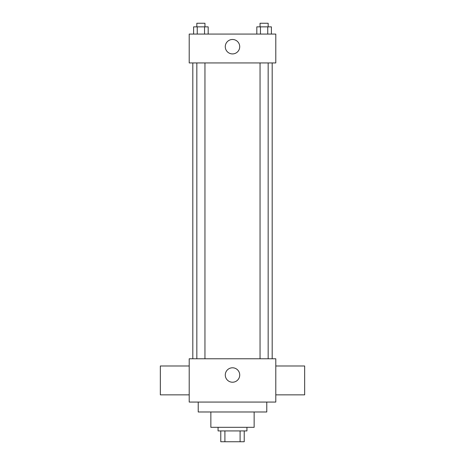 <?xml version="1.0" encoding="UTF-8"?>
<svg xmlns="http://www.w3.org/2000/svg" width="465" height="465" viewBox="0 0 465 465"><rect width="100%" height="100%" fill="white"/><g stroke="black" fill="none" stroke-linecap="round" stroke-linejoin="round"><path stroke-width="0.7" d="M240.091 430.927L240.091 441.75L220.776 441.75L220.776 430.927M240.091 441.75L244.224 441.75L244.224 430.927L244.224 441.75M246.932 427.318L246.932 430.927L218.068 430.927L218.068 427.318M224.909 430.927L224.909 441.75M254.146 411.984L254.146 427.318L210.854 427.318L210.854 411.984M266.776 402.062L266.776 411.984L198.224 411.984L198.224 402.062M275.792 402.062L189.209 402.062L189.209 358.771L275.792 358.771L275.792 402.062M225.287 375.005A7.213 7.213 0 0 1 236.11 368.757A7.213 7.213 0 0 1 236.11 381.254A7.213 7.213 0 0 1 225.287 375.005M275.792 365.99L304.656 365.99L304.656 394.849L275.792 394.849M189.209 394.849L160.344 394.849L160.344 365.99L189.209 365.99M275.792 62.938L189.209 62.938L189.209 34.073L275.792 34.073L275.792 62.938M239.713 46.698A7.213 7.213 0 0 1 228.89 52.952A7.213 7.213 0 0 1 228.89 40.449A7.213 7.213 0 0 1 239.713 46.698M271.391 34.073L271.391 26.86L256.814 26.86L256.814 34.073M267.747 26.86L267.747 34.073M260.458 26.86L260.458 34.073M260.051 26.86L260.051 23.25L268.16 23.25L268.16 26.86M208.186 34.073L208.186 26.86L193.609 26.86L193.609 34.073M204.542 26.86L204.542 34.073M197.253 26.86L197.253 34.073M196.84 26.86L196.84 23.25L204.949 23.25L204.949 26.86M192.812 62.938L192.812 358.771M272.188 62.938L272.188 358.771M268.16 358.771L268.16 62.938M260.051 358.771L260.051 62.938M196.84 62.938L196.84 358.771M204.949 62.938L204.949 358.771"/></g></svg>
